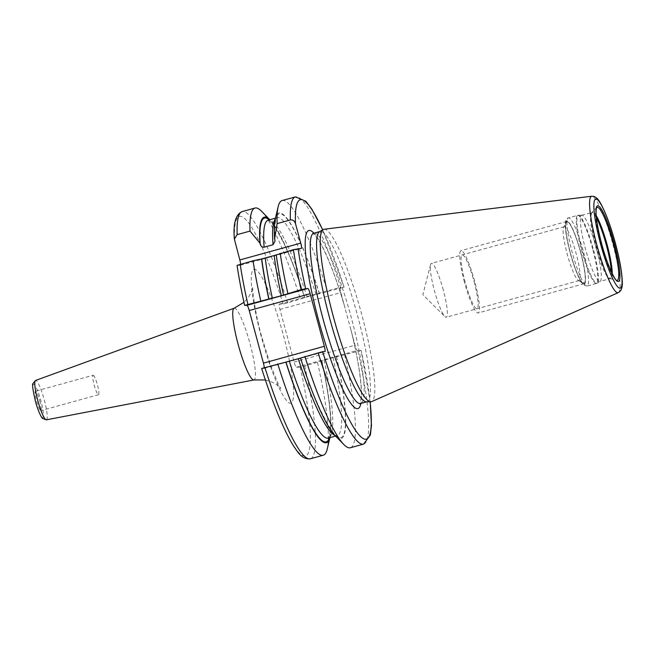 <?xml version="1.0" encoding="UTF-8"?>
<svg xmlns="http://www.w3.org/2000/svg" width="655" height="655" viewBox="0 0 655 655"><rect width="100%" height="100%" fill="white"/><g stroke="black" fill="none" stroke-linecap="round" stroke-linejoin="round"><path stroke-width="0.49" stroke-dasharray="3.27 2.46" d="M324.045 229.25A89.432 13.984 74.6 0 1 361.879 314.998A89.432 13.984 -105.4 0 1 371.631 401.621M366.44 401.826A88.31 13.804 -105.4 0 0 367.029 401.744A88.31 13.804 -105.4 0 0 357.695 316.111A88.31 13.804 74.6 0 0 320.033 231.502A88.31 13.804 74.6 0 0 319.484 231.731M322.637 229.872A124.188 19.413 74.6 0 1 344.055 287.193L307.072 296.952L287.651 302.921L283.132 304.01L279.39 304.141A5.453 0.852 74.6 0 0 279.366 304.149A5.453 0.852 74.6 0 0 279.939 309.43L294.128 362.01A5.453 0.852 74.6 0 0 296.42 367.242L300.162 367.103L304.673 366.022L333.035 357.581L357.908 351.326L361.077 350.286L357.335 350.425A5.453 0.852 -105.4 0 1 355.043 345.193L340.854 292.613A5.453 0.852 -105.4 0 1 340.281 287.332A5.453 0.852 -105.4 0 1 340.313 287.324L344.112 287.201L322.719 229.815M268.116 220.178L270.417 221.619L275.55 228.046L283.844 243.226C290.689 257.644 297.624 275.812 304.657 297.722L304.698 297.73A116.058 18.143 74.6 0 0 269.23 219.875M237.061 265.34L240.377 265.242A5.453 0.852 74.6 0 0 240.41 265.234A5.453 0.852 74.6 0 0 240.622 264.211M261.656 368.487L263.965 368.413A5.453 0.852 74.6 0 0 263.998 368.413A5.453 0.852 74.6 0 0 264.211 367.651M329.391 437.786A116.058 18.143 -105.4 0 0 321.72 360.831L321.679 360.823C328.122 390.511 331.102 412.756 330.619 427.559L329.531 435.624L328.278 438.097M370.198 401.81L361.077 350.286A124.188 19.413 -105.4 0 1 370.1 401.81M282.133 200.553A128.224 20.043 -105.4 0 1 327.639 291.884M261.615 211.311A128.224 20.043 -105.4 0 1 300.514 299.376M304.845 297.722A116.918 18.274 74.6 0 0 270.253 220.203A116.918 18.274 74.6 0 0 269.77 219.728L270.253 220.203M321.867 360.823A116.918 18.274 -105.4 0 1 330.095 436.975A116.918 18.274 -105.4 0 1 329.923 437.638M317.536 362.469A128.224 20.043 -105.4 0 1 327.238 449.043M344.661 354.977A128.224 20.043 -105.4 0 1 350.376 447.75M336.572 356.762A116.918 18.274 -105.4 0 1 335.131 435.583M319.542 293.669A116.918 18.274 74.6 0 0 275.288 218.811M283.705 294.971C280.446 280.152 278.039 266.806 276.492 254.926L276.246 254.918M39.783 400.86A10.095 1.58 -105.4 0 1 40.847 410.652A10.095 1.58 -105.4 0 1 36.541 400.983A10.095 1.58 -105.4 0 1 35.476 391.191A10.095 1.58 -105.4 0 1 39.783 400.86M93.133 375.274A10.095 1.58 74.6 0 1 97.439 384.944A10.095 1.58 -105.4 0 1 98.504 394.736A10.095 1.58 -105.4 0 1 94.197 385.066A10.095 1.58 74.6 0 1 93.133 375.274L35.476 391.191M600.209 281.347A34.33 5.371 -105.4 0 0 596.369 248.147A34.33 5.371 74.6 0 0 581.951 215.225A34.33 5.371 74.6 0 0 581.722 215.249A34.33 5.371 74.6 0 0 585.349 248.548A34.33 5.371 -105.4 0 0 599.996 281.437A34.33 5.371 -105.4 0 0 600.209 281.347L597.221 283.116A35.239 5.51 -105.4 0 1 581.976 249.44A35.239 5.51 74.6 0 1 578.488 215.233A35.239 5.51 74.6 0 1 593.283 249.031A35.239 5.51 -105.4 0 1 597.221 283.116L596.435 283.451A35.321 5.518 -105.4 0 1 581.362 249.604A35.321 5.518 74.6 0 1 577.636 215.356L581.951 215.225M580.617 252.404A31.972 4.994 -105.4 0 1 583.122 283.23A31.972 4.994 -105.4 0 1 570.358 252.773A31.972 4.994 74.6 0 1 566.321 222.373A31.972 4.994 74.6 0 1 580.617 252.404M563.636 227.244A27.936 4.364 74.6 0 1 564.209 226.72A27.936 4.364 74.6 0 1 576.122 253.485A27.936 4.364 -105.4 0 1 579.077 280.577A27.936 4.364 -105.4 0 1 578.316 280.422A27.936 4.364 -105.4 0 1 567.156 253.812A27.936 4.364 74.6 0 1 563.636 227.244L566.321 222.373M443.329 290.149A27.936 4.364 74.6 0 0 431.416 263.384A27.936 4.364 74.6 0 0 430.564 264.636A27.936 4.364 74.6 0 0 434.363 290.468A27.936 4.364 -105.4 0 0 444.909 316.594A27.936 4.364 -105.4 0 0 446.284 317.241A27.936 4.364 -105.4 0 0 443.329 290.149M464.411 282.01A32.308 5.052 -105.4 0 1 460.997 250.677A32.308 5.052 -105.4 0 1 474.777 281.634A32.308 5.052 -105.4 0 1 478.191 312.959A32.308 5.052 -105.4 0 1 464.411 282.01M580.666 252.404A32.308 5.052 74.6 0 0 566.886 221.447A32.308 5.052 74.6 0 0 570.3 252.781A32.308 5.052 74.6 0 0 584.08 283.73A32.308 5.052 74.6 0 0 580.666 252.404M474.081 281.658A27.936 4.364 -105.4 0 1 476.865 308.775A27.936 4.364 -105.4 0 1 465.115 281.986A27.936 4.364 -105.4 0 1 462.324 254.869A27.936 4.364 -105.4 0 1 474.081 281.658M618.32 292.638A50.017 7.819 -105.4 0 0 612.867 244.2A50.017 7.819 74.6 0 0 591.702 196.238M313.688 233.254A88.31 13.804 74.6 0 1 351.358 317.863A88.31 13.804 -105.4 0 1 360.684 403.496M343.916 303.945A92.347 14.435 74.6 0 0 313.917 233.188M279.939 309.43L340.854 292.613M294.128 362.01L355.043 345.193M279.39 304.141L340.313 287.324M351.989 333.87A92.347 14.435 -105.4 0 1 360.913 403.431M296.42 367.242L357.335 350.425M283.132 304.01A124.188 19.413 74.6 0 0 234.588 240.516M237.143 265.357A124.188 19.413 74.6 0 0 244.692 305.402M300.162 367.103A124.188 19.413 -105.4 0 1 304.755 456.068A124.188 19.413 -105.4 0 1 261.713 368.495M261.288 336.654A69.405 10.848 -105.4 0 1 254.361 269.287A69.405 10.848 -105.4 0 1 283.558 335.851A69.405 10.848 -105.4 0 1 290.493 403.21A69.405 10.848 -105.4 0 1 261.288 336.654M304.673 366.022A128.224 20.043 -105.4 0 1 310.388 458.787M263.965 368.413L324.888 351.596M287.651 302.921A128.224 20.043 74.6 0 0 242.145 211.59M340.887 288.225A128.224 20.043 74.6 0 0 295.38 196.893M357.908 351.326A128.224 20.043 -105.4 0 1 363.623 444.098M336.424 356.77A116.058 18.143 -105.4 0 1 340.256 437.843A116.058 18.143 -105.4 0 1 300.686 358.064M319.403 293.669A116.058 18.143 74.6 0 0 274.895 240.09M276.418 254.918A116.058 18.143 74.6 0 0 283.664 294.963M333.035 357.581A113.037 17.669 -105.4 0 1 337.235 435.624A113.037 17.669 -105.4 0 1 334.934 435.378M324.102 360.053A113.037 17.669 -105.4 0 1 328.302 438.089M240.377 265.242L301.3 248.425M316.013 294.488A113.037 17.669 74.6 0 0 277.081 217.706A113.037 17.669 74.6 0 0 275.231 219.089M307.072 296.952A113.037 17.669 74.6 0 0 268.149 220.17M234.122 308.235A37.204 5.813 -105.4 0 1 250.063 343.859A37.204 5.813 -105.4 0 1 253.919 379.957M46.39 419.83A20.42 3.193 74.6 0 0 44.27 400.017A20.42 3.193 74.6 0 0 35.526 380.465M35.403 401.024A17.202 2.685 74.6 0 0 42.64 417.513A17.202 2.685 74.6 0 0 40.921 400.819A17.202 2.685 74.6 0 0 33.683 384.329A17.202 2.685 74.6 0 0 35.403 401.024M612.253 273.757A34.551 5.404 -105.4 0 1 610.37 278.653L616.707 280.348A37.884 5.92 -105.4 0 1 616.707 280.348A37.884 5.92 -105.4 0 1 601.118 244.053A37.884 5.92 74.6 0 1 596.631 207.619A37.884 5.92 74.6 0 1 596.631 207.61M596.189 215.552A34.551 5.404 74.6 0 0 592.063 212.326A34.551 5.404 74.6 0 0 596.148 245.56A34.551 5.404 -105.4 0 0 610.37 278.653L610.059 278.662A34.33 5.371 -105.4 0 1 595.411 245.764A34.33 5.371 74.6 0 1 591.784 212.474L581.722 215.249M611.377 271.915A34.33 5.371 -105.4 0 1 610.059 278.662L599.996 281.437M596.377 217.583A34.33 5.371 74.6 0 0 591.784 212.474L596.631 207.619M592.701 249.195A35.321 5.518 74.6 0 0 577.636 215.356L568.393 217.902A35.321 5.518 74.6 0 0 572.126 252.159A35.321 5.518 -105.4 0 0 587.191 286.006L583.867 285.195L581.689 282.723L577.792 275.272C575.074 268.959 572.535 261.46 570.169 252.773C566.739 239.845 565.134 230.069 565.355 223.445C565.617 220.031 566.632 218.189 568.393 217.902A35.321 5.518 74.6 0 1 583.458 251.749A35.321 5.518 -105.4 0 1 587.191 286.006L596.435 283.451A35.321 5.518 -105.4 0 0 592.701 249.195M580.764 252.396A32.897 5.142 74.6 0 0 566.919 220.85A32.897 5.142 74.6 0 0 570.202 252.781A32.897 5.142 -105.4 0 0 584.047 284.335A32.897 5.142 -105.4 0 0 580.764 252.396M345.103 308.145C339.724 289.706 334.14 273.61 328.36 259.847C324.389 250.48 320.819 243.406 317.65 238.633L312.926 233.27M279.366 304.149L340.281 287.332M263.998 368.413L324.913 351.596M330.095 436.975L329.94 437.638M335.606 436.074L337.268 435.616C334.181 438.293 314.261 403.775 300.727 358.072M240.41 265.234L301.333 248.417M275.059 241.073C274.396 230.863 274.674 223.838 275.911 219.998L277.106 217.697L275.452 218.156M265.373 379.949L272.316 382.201L277.278 385.197L280.831 388.628L278.228 383.895L270.188 364.115L261.722 336.727C255.72 316.226 252.028 289.535 252.773 286.98L251.479 291.762L248.753 296.887L243.955 302.356M98.504 394.736L40.847 410.652M350.883 329.596C354.863 345.586 357.761 359.988 359.587 372.801C361.003 382.954 361.585 390.92 361.331 396.709L360.021 403.873M578.316 280.422L583.122 283.23M564.209 226.72L431.416 263.384M579.077 280.577L446.284 317.241M430.564 264.636L422.868 294.717L444.909 316.594M566.886 221.447L460.997 250.677M584.08 283.73L478.191 312.959"/><path stroke-width="0.98" d="M618.32 292.638L371.631 401.621A89.432 13.984 -105.4 0 1 370.73 401.81A89.432 13.984 -105.4 0 1 333.174 316.037A89.432 13.984 74.6 0 1 323.177 229.545A89.432 13.984 74.6 0 1 324.045 229.25L591.702 196.238A50.017 7.819 74.6 0 0 596.811 244.773A50.017 7.819 -105.4 0 0 618.32 292.638C619.262 291.762 622.913 291.025 622.25 280.758C621.8 271.195 619.524 258.733 615.43 243.365C610.845 226.655 606.096 213.669 601.175 204.425C596.484 195.264 592.971 196.508 591.702 196.238M323.177 229.545L319.484 231.731A88.31 13.804 74.6 0 0 329.359 317.135A88.31 13.804 -105.4 0 0 366.44 401.826L370.73 401.81M370.1 401.81A124.188 19.413 -105.4 0 1 359.767 435.739A124.188 19.413 -105.4 0 1 322.637 351.678L324.888 351.596A5.453 0.852 -105.4 0 0 324.913 351.596A5.453 0.852 -105.4 0 0 324.34 346.307L310.151 293.727A5.453 0.852 -105.4 0 0 307.858 288.503L301.095 289.666L281.29 295.741L244.692 305.402L246.943 305.32L307.858 288.503M290.37 219.949L277.122 223.609A128.224 20.043 -105.4 0 1 278.146 206.751A128.224 20.043 -105.4 0 1 282.133 200.553L295.38 196.893A128.224 20.043 74.6 0 0 290.37 219.949C292.875 219.646 294.586 220.899 295.511 223.699L300.751 243.136A5.453 0.852 -105.4 0 1 301.333 248.417A5.453 0.852 -105.4 0 1 301.3 248.425L293.424 249.629L276.246 254.918A116.918 18.274 74.6 0 0 283.517 294.971M249.997 231.092A128.224 20.043 -105.4 0 1 255.008 208.044A128.224 20.043 -105.4 0 1 261.615 211.311L269.778 219.72A116.918 18.274 74.6 0 0 259.904 243.079L249.997 231.092L237.135 234.646L234.384 239.165L239.836 259.953L300.751 243.136M240.622 264.211A5.453 0.852 74.6 0 0 239.836 259.953M264.211 367.651A5.453 0.852 74.6 0 0 263.425 363.124L249.236 310.544A5.453 0.852 74.6 0 0 246.943 305.32M329.923 437.638A116.918 18.274 -105.4 0 1 285.842 362.125L261.713 368.495M322.637 351.678L300.547 358.064A116.918 18.274 -105.4 0 0 335.131 435.583L343.769 444.475A128.224 20.043 -105.4 0 1 304.878 356.418M300.686 358.064L285.842 362.125M244.692 305.402L244.634 305.386C241.384 290.885 238.862 277.54 237.061 265.34M260.723 300.809A128.224 20.043 -105.4 0 1 253.051 260.78L237.143 265.357M287.848 293.325A128.224 20.043 -105.4 0 1 280.176 253.288M259.904 243.079L260.199 244.151C260.936 246.378 262.246 247.394 264.112 247.189L273.045 244.724L275.059 241.073L274.609 239.018L277.122 223.609M253.051 260.78L261.541 258.979A116.918 18.274 74.6 0 0 268.82 299.032M276.418 254.918L261.541 258.979M329.94 437.638L327.238 449.043A128.224 20.043 -105.4 0 1 323.251 455.241A128.224 20.043 -105.4 0 1 277.745 363.91M318.117 352.767A128.224 20.043 -105.4 0 0 363.623 444.098L350.376 447.75A128.224 20.043 -105.4 0 1 343.769 444.475M278.146 206.751L275.288 218.811A116.918 18.274 74.6 0 0 274.609 239.018M615.381 243.357A46.218 7.23 74.6 0 0 595.927 199.03A46.218 7.23 74.6 0 0 600.545 243.889A46.218 7.23 -105.4 0 0 619.998 288.216A46.218 7.23 -105.4 0 0 615.381 243.357M614.267 243.398A39.284 6.141 -105.4 0 1 618.189 281.527A39.284 6.141 -105.4 0 1 601.658 243.856A39.284 6.141 -105.4 0 1 597.737 205.727A39.284 6.141 -105.4 0 1 614.267 243.398M366.743 401.826L360.684 403.496A88.31 13.804 -105.4 0 1 323.021 318.887A88.31 13.804 74.6 0 1 313.688 233.254L319.746 231.575M313.917 233.188A92.347 14.435 74.6 0 0 318.526 319.967A92.347 14.435 -105.4 0 0 360.913 403.431M298.066 248.54A124.188 19.413 74.6 0 0 305.607 288.585M322.637 229.872A124.188 19.413 74.6 0 0 295.511 223.699M323.251 455.241L310.388 458.787A128.224 20.043 -105.4 0 1 264.89 367.463M263.425 363.124L324.34 346.307M249.236 310.544L310.151 293.727M234.384 239.165C233.008 223.805 235.595 214.619 242.145 211.59A128.224 20.043 74.6 0 0 237.135 234.646M240.189 264.325A128.224 20.043 74.6 0 0 247.86 304.362M293.424 249.629A128.224 20.043 74.6 0 0 301.095 289.666M329.391 437.786A116.058 18.143 -105.4 0 1 285.981 362.125M269.23 219.875A116.058 18.143 74.6 0 0 260.199 244.151M261.722 258.971A116.058 18.143 74.6 0 0 268.959 299.024M334.934 435.378A113.037 17.669 -105.4 0 1 298.312 358.842M335.606 436.074L328.302 438.089A113.037 17.669 -105.4 0 1 289.371 361.306M275.231 219.089A113.037 17.669 74.6 0 0 273.045 244.724M274.175 255.687A113.037 17.669 74.6 0 0 281.29 295.741M275.452 218.156L268.149 220.17A113.037 17.669 74.6 0 0 264.112 247.189M265.242 258.152A113.037 17.669 74.6 0 0 272.349 298.213M46.39 419.83L42.649 418.496C41.92 418.594 37.916 410.972 35.362 401.016C32.807 389.815 32.021 383.986 32.996 383.535L35.526 380.465A20.42 3.193 74.6 0 0 37.72 400.254A20.42 3.193 74.6 0 0 46.39 419.83L253.919 379.957A37.204 5.813 -105.4 0 1 238.117 344.293A37.204 5.813 -105.4 0 1 234.122 308.235L243.955 302.356M596.631 207.61A37.884 5.92 74.6 0 1 613.268 243.619A37.884 5.92 -105.4 0 1 616.715 280.348L616.715 280.348C615.413 281.363 606.424 263.171 601.683 243.856C598.023 229.987 596.14 219.31 596.025 211.827C596.41 205.826 596.672 208.339 596.631 207.61L596.631 207.619M612.253 273.757A34.551 5.404 -105.4 0 0 607.234 245.158A34.551 5.404 74.6 0 0 596.189 215.552M596.377 217.583A34.33 5.371 74.6 0 1 606.432 245.371A34.33 5.371 -105.4 0 1 611.377 271.915M312.926 233.27L313.688 233.254M310.388 458.787C301.341 459.507 297.812 451.721 294.062 446.759C290.877 441.798 287.496 435.469 283.926 427.789C276.5 411.684 269.074 391.919 261.656 368.487M255.008 208.044L242.145 211.59M295.38 196.893L305.844 201.241L311.846 209.15L322.719 229.815M363.623 444.098L370.37 434.994L371.459 425.39L370.198 401.81M253.919 379.957L265.373 379.949M35.526 380.465L234.122 308.235M360.021 403.873L360.684 403.496"/></g></svg>
